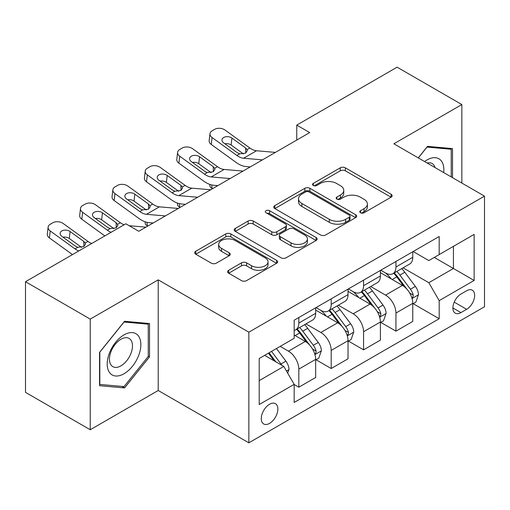 <?xml version="1.0" encoding="UTF-8"?>
<svg xmlns="http://www.w3.org/2000/svg" width="510" height="510" viewBox="0 0 510 510"><rect width="100%" height="100%" fill="white"/><g stroke="black" fill="none" stroke-linecap="round" stroke-linejoin="round"><path stroke-width="0.76" d="M360.532 212.772A2.518 1.453 0 0 0 364.089 212.772L391.1 197.179A3.595 2.078 0 0 0 392.152 195.712A3.595 2.078 0 0 0 391.1 194.24L345.346 167.828A3.595 2.078 0 0 0 340.259 167.828L313.255 183.422A2.518 1.453 0 0 0 312.515 184.448A2.518 1.453 0 0 0 313.255 185.474A2.518 1.453 0 0 0 316.812 185.474L320.305 183.453A11.5 6.643 0 0 1 336.575 183.453L340.387 185.659A11.5 6.643 0 0 1 343.759 190.351A11.5 6.643 0 0 1 340.387 195.049L336.893 197.064A2.518 1.453 0 0 0 336.154 198.097A2.518 1.453 0 0 0 336.893 199.123A2.518 1.453 0 0 0 340.45 199.123L343.95 197.102A11.5 6.643 0 0 1 360.213 197.102L364.025 199.308A11.5 6.643 0 0 1 367.398 204A11.5 6.643 0 0 1 364.025 208.698L360.532 210.713A2.518 1.453 0 0 0 359.799 211.739A2.518 1.453 0 0 0 360.532 212.772L360.532 210.713M269.567 423.383A11.717 6.764 120 0 0 277.223 413.055A11.717 6.764 120 0 0 275.425 403.665A11.717 6.764 120 0 0 269.567 404.245A11.717 6.764 120 0 0 261.91 414.573A11.717 6.764 120 0 0 263.708 423.963A11.717 6.764 120 0 0 269.567 423.383M228.678 270.262A3.595 2.078 0 0 0 227.619 271.728A3.595 2.078 0 0 0 228.678 273.194L241.51 280.608A3.595 2.078 0 0 0 246.598 280.608L276.586 263.287A3.595 2.078 0 0 0 277.644 261.821A3.595 2.078 0 0 0 276.586 260.355L230.839 233.937A3.595 2.078 0 0 0 225.751 233.937L195.757 251.258A3.595 2.078 0 0 0 194.705 252.724A3.595 2.078 0 0 0 195.757 254.19L211.261 263.141A3.595 2.078 0 0 0 216.348 263.141L229.181 255.733A3.595 2.078 0 0 0 230.239 254.26A3.595 2.078 0 0 0 229.181 252.794L221.493 248.357A9.614 5.553 0 0 1 218.675 244.43A9.614 5.553 0 0 1 224.617 239.305A9.614 5.553 0 0 1 235.091 240.503L265.213 257.894A9.614 5.553 0 0 1 268.03 261.821A9.614 5.553 0 0 1 262.095 266.953A9.614 5.553 0 0 1 251.615 265.748L246.598 262.848A3.595 2.078 0 0 0 241.51 262.848L228.678 270.262L228.678 273.194M158.215 279.856L90.238 319.101L25.5 281.724L25.5 392.362L90.238 429.739L158.215 390.494L248.848 442.82L248.848 332.182L158.215 279.856L158.215 390.494M461.843 183.052L461.843 104.556L393.867 143.801L484.5 196.133L248.848 332.182M461.843 104.556L397.105 67.18L296.756 125.116L296.756 140.065M25.5 281.724L125.843 223.788L138.796 231.266L309.704 132.587L296.756 125.116M320.56 234.963A3.595 2.078 0 0 0 325.648 234.963L355.642 217.649A3.595 2.078 0 0 0 356.694 216.183A3.595 2.078 0 0 0 355.642 214.716L309.889 188.298A3.595 2.078 0 0 0 304.801 188.298L274.807 205.613A3.595 2.078 0 0 0 273.755 207.085A3.595 2.078 0 0 0 274.807 208.552L320.56 234.963M267.049 213.314A2.518 1.453 0 0 1 269.599 213.671L269.599 210.681L316.117 237.532A3.595 2.078 0 0 1 317.169 238.999A3.595 2.078 0 0 1 316.117 240.471L286.123 257.786A3.595 2.078 0 0 1 281.035 257.786L235.282 231.368L235.282 228.435A3.595 2.078 0 0 0 234.23 229.902A3.595 2.078 0 0 0 235.282 231.368M235.282 228.435L248.121 221.021A3.595 2.078 0 0 1 253.202 221.021L271.76 231.738A3.595 2.078 0 0 0 276.841 231.738L285.358 226.822A3.595 2.078 0 0 0 286.41 225.356A3.595 2.078 0 0 0 285.358 223.884L266.041 212.734A2.518 1.453 0 0 1 265.302 211.707A2.518 1.453 0 0 1 266.858 210.362A2.518 1.453 0 0 1 269.599 210.681M466.631 290.77L460.938 294.06A11.354 6.553 120 0 0 453.517 304.062A11.354 6.553 120 0 0 455.258 313.159A11.354 6.553 120 0 0 460.938 312.598L466.631 309.309A11.354 6.553 120 0 0 474.051 299.306A11.354 6.553 120 0 0 472.311 290.209A11.354 6.553 120 0 0 466.631 290.77M248.848 442.82L484.5 306.765L484.5 196.133M413.157 251.526L428.827 260.572L439.18 254.586L439.18 236.5L294.168 320.223L294.168 338.315L259.207 358.498L259.207 404.545L294.168 384.361L294.168 402.454L439.18 318.731L439.18 300.639L428.827 282.699L403.078 267.833M439.18 254.586L474.141 234.402L474.141 280.455L439.18 300.639M90.238 319.101L90.238 429.739M434.265 257.429L453.428 268.496L453.428 246.368L474.141 234.402M428.827 282.699L453.428 268.496L474.141 280.455M259.207 380.626L283.809 366.422L264.645 355.355M294.168 384.508L298.828 387.205L298.828 369.112A14.65 8.46 -120 0 0 288.469 351.173L280.181 346.386M298.828 387.205L315.658 377.483L315.658 359.391A14.65 8.46 -120 0 0 305.305 341.451L294.168 335.025M316.047 359.767L331.2 368.513L331.2 350.421A14.65 8.46 -120 0 0 320.841 332.482L305.968 323.895M331.2 368.513L348.03 358.798L348.03 340.706A14.65 8.46 -120 0 0 337.671 322.766L315.658 310.054M348.419 341.082L363.566 349.828L363.566 331.736A14.65 8.46 -120 0 0 353.207 313.797L338.334 305.209M363.566 349.828L380.403 340.106L380.403 322.014A14.65 8.46 -120 0 0 370.043 304.075L348.03 291.369M380.785 322.39L395.938 331.137L395.938 313.044A14.65 8.46 -120 0 0 385.579 295.105L370.706 286.518M395.938 331.137L412.768 321.421L412.768 303.329A14.65 8.46 -120 0 0 402.409 285.39L380.403 272.678M380.785 270.211L385.579 272.977A14.65 8.46 -120 0 0 392.904 273.704A14.65 8.46 -120 0 0 395.938 266.998L395.938 261.464M348.419 288.902L353.207 291.669A14.65 8.46 -120 0 0 360.532 292.389A14.65 8.46 -120 0 0 363.566 285.683L363.566 280.156M316.047 307.587L320.841 310.354A14.65 8.46 -120 0 0 328.166 311.081A14.65 8.46 -120 0 0 331.2 304.374L331.2 298.841M413.157 303.705L439.18 318.731M392.904 273.704L409.734 263.989A14.65 8.46 -120 0 0 412.768 257.282L412.768 251.749M360.532 292.389L377.368 282.674A14.65 8.46 -120 0 0 380.403 275.967L380.403 270.434M328.166 311.081L344.996 301.365A14.65 8.46 -120 0 0 348.03 294.659L348.03 289.125M294.168 330.359A14.65 8.46 -120 0 0 295.794 329.766L312.624 320.05A14.65 8.46 -120 0 0 315.658 313.344L315.658 307.81M295.794 329.766A14.65 8.46 -120 0 0 298.828 323.066L298.828 317.532M283.809 366.422L294.168 384.361M452.517 177.665L452.517 148.601L427.527 146.364L418.264 157.89M99.558 385.694L124.548 387.925L149.538 356.841L149.538 323.525L124.548 321.287L99.558 352.378L99.558 385.694M148.244 356.095L149.538 356.841M121.909 386.401L124.548 387.925M361.539 213.123L364.025 211.688A11.5 6.643 0 0 0 367.398 206.99L367.398 204M343.759 190.351L343.759 193.341A11.5 6.643 0 0 1 340.387 198.039L337.9 199.474M391.049 197.204L345.346 170.818A3.595 2.078 0 0 0 340.259 170.818L314.262 185.831M355.591 217.674L309.889 191.288A3.595 2.078 0 0 0 304.801 191.288L274.858 208.577M349.286 217.209A2.518 1.453 0 0 0 350.019 216.183A2.518 1.453 0 0 0 349.286 215.156L309.124 191.97A2.518 1.453 0 0 0 305.566 191.97L301.882 194.093A11.5 6.643 0 0 0 298.509 198.792A11.5 6.643 0 0 0 301.882 203.49L329.332 219.338A11.5 6.643 0 0 0 345.601 219.338L349.286 217.209L349.286 220.199A2.518 1.453 0 0 0 350.019 219.172L350.019 216.183M298.509 198.792L298.509 201.781A11.5 6.643 0 0 0 301.882 206.48L301.882 203.49M349.286 220.199L345.601 222.328A11.5 6.643 0 0 1 329.332 222.328L301.882 206.48M235.333 231.4L248.121 224.017L248.121 221.021M286.41 225.356L286.41 228.346A3.595 2.078 0 0 1 285.358 229.812L276.841 234.727A3.595 2.078 0 0 1 271.76 234.727L253.202 224.017A3.595 2.078 0 0 0 248.121 224.017M269.599 213.671L316.066 240.497M291.012 242.856A9.614 5.553 0 0 0 301.493 244.054A9.614 5.553 0 0 0 307.428 238.929A9.614 5.553 0 0 0 304.61 235.002L294.002 228.875A3.595 2.078 0 0 0 288.915 228.875L280.404 233.79A3.595 2.078 0 0 0 279.346 235.257A3.595 2.078 0 0 0 280.404 236.729L291.012 242.856L291.012 245.845A9.614 5.553 0 0 0 301.493 247.044A9.614 5.553 0 0 0 307.428 241.918L307.428 238.929M279.346 235.257L279.346 238.246A3.595 2.078 0 0 0 280.404 239.719L280.404 236.729M291.012 245.845L280.404 239.719M268.03 261.821L268.03 264.811A9.614 5.553 0 0 1 262.095 269.943A9.614 5.553 0 0 1 251.615 268.738L246.598 265.837A3.595 2.078 0 0 0 241.51 265.837L228.722 273.22M218.675 244.43L218.675 247.42A9.614 5.553 0 0 0 221.493 251.347L221.493 248.357M229.137 255.759L221.493 251.347M276.541 263.313L230.839 236.927A3.595 2.078 0 0 0 225.751 236.927L195.808 254.216M412.768 303.928L415.88 302.13L418.468 294.659A9.703 5.604 -120 0 0 415.369 286.39L404.787 272.27A28.018 16.173 -120 0 0 401.733 268.604M391.208 278.919A28.018 16.173 -120 0 0 385.471 272.914M212.67 188.611L212.071 188.349A7.325 3.666 174.1 0 1 209.967 186.112L209.788 184.391M411.882 297.98L413.011 296.763L413.228 295.073A9.703 5.604 -120 0 0 410.448 289.234L399.865 275.107A28.018 16.173 -120 0 0 396.812 271.447M394.204 272.952A23.256 13.426 60 0 1 398.023 277.293L406.974 289.246M393.701 273.239A28.018 16.173 60 0 1 396.761 276.904L403.792 286.295M262.465 159.866L243.563 158.247A18.309 10.57 60 0 1 236.869 155.454L212.071 137.522L211.261 144.47A7.325 4.724 -173.3 0 1 209.164 140.632L209.973 133.684A7.325 4.724 6.7 0 0 212.071 137.522M250.206 166.942L246.1 166.585A27.463 15.861 60 0 1 236.06 162.403L211.261 144.47M275.413 152.388L256.511 150.769A18.309 10.57 60 0 1 249.817 147.983L225.018 130.05A7.325 4.724 6.7 0 0 214.704 129.323L212.115 130.815A7.325 4.724 6.7 0 0 209.973 133.684M245.788 153.006L245.578 147.945L247.025 149.589L247.312 150.648L245.597 153.121L239.655 153.848L237.29 152.732L223.654 142.864A5.859 3.78 -173.3 0 1 221.977 139.797A5.859 3.78 -173.3 0 1 223.686 137.502A5.859 3.78 -173.3 0 1 231.935 138.082L231.126 145.031L243.429 153.931M231.126 145.031A5.859 3.78 6.7 0 0 224.865 143.743M245.578 147.945L231.935 138.082M380.403 322.613L383.507 320.822L386.095 313.344A9.703 5.604 -120 0 0 382.997 305.082L372.415 290.955A28.018 16.173 -120 0 0 369.361 287.296M358.836 297.61A28.018 16.173 -120 0 0 353.105 291.605M180.304 207.302L179.705 207.041A7.325 3.666 174.1 0 1 177.595 204.797L177.416 203.076M379.517 316.672L380.645 315.454L380.855 313.758A9.703 5.604 -120 0 0 378.076 307.919L367.5 293.798A28.018 16.173 -120 0 0 364.44 290.139M361.832 291.644A23.256 13.426 60 0 1 365.651 295.978L374.608 307.932M361.335 291.93A28.018 16.173 60 0 1 364.389 295.59L371.427 304.98M348.03 341.305L351.135 339.507L353.723 332.036A9.703 5.604 -120 0 0 350.631 323.767L340.049 309.647A28.018 16.173 -120 0 0 336.989 305.981M326.47 316.296A28.018 16.173 -120 0 0 320.733 310.29M147.932 225.987L147.333 225.726A7.325 3.666 174.1 0 1 145.229 223.488L145.05 221.767M347.144 335.357L348.273 334.139L348.489 332.45A9.703 5.604 -120 0 0 345.71 326.61L335.127 312.483A28.018 16.173 -120 0 0 332.074 308.824M329.466 310.329A23.256 13.426 60 0 1 333.279 314.67L342.236 326.623M328.963 310.622A28.018 16.173 60 0 1 332.023 314.281L339.054 323.671M315.658 359.99L318.769 358.198L321.357 350.721A9.703 5.604 -120 0 0 318.259 342.459L307.677 328.332A28.018 16.173 -120 0 0 304.623 324.672M314.778 354.048L315.907 352.831L316.117 351.135A9.703 5.604 -120 0 0 313.338 345.295L302.762 331.175A28.018 16.173 -120 0 0 299.702 327.516M297.094 329.02A23.256 13.426 60 0 1 300.913 333.355L309.863 345.308M296.597 329.307A28.018 16.173 60 0 1 299.65 332.966L306.688 342.357M230.093 178.551L211.197 176.932A18.309 10.57 60 0 1 204.497 174.146L179.705 156.213L178.889 163.162A7.325 4.724 -173.3 0 1 176.798 159.318L177.608 152.369A7.325 4.724 6.7 0 0 179.705 156.213M217.84 185.627L213.728 185.277A27.463 15.861 60 0 1 203.688 181.095L178.889 163.162M243.04 171.079L224.145 169.46A18.309 10.57 60 0 1 217.445 166.668L192.652 148.735A7.325 4.724 6.7 0 0 182.331 148.008L179.743 149.506A7.325 4.724 6.7 0 0 177.608 152.369M213.416 171.698L213.205 166.636L214.659 168.281L214.94 169.339L213.231 171.813L207.29 172.533L204.918 171.417L191.282 161.555A5.859 3.78 -173.3 0 1 189.605 158.482A5.859 3.78 -173.3 0 1 191.314 156.188A5.859 3.78 -173.3 0 1 199.569 156.768L198.76 163.716L211.063 172.616M198.76 163.716A5.859 3.78 6.7 0 0 192.493 162.429M213.205 166.636L199.569 156.768M197.727 197.242L178.825 195.623A18.309 10.57 60 0 1 172.131 192.831L147.333 174.898L146.523 181.847A7.325 4.724 -173.3 0 1 144.426 178.009L145.235 171.06A7.325 4.724 6.7 0 0 147.333 174.898M185.468 204.319L181.362 203.962A27.463 15.861 60 0 1 171.315 199.78L146.523 181.847M210.675 189.765L191.773 188.145A18.309 10.57 60 0 1 185.079 185.359L160.28 167.427A7.325 4.724 6.7 0 0 149.965 166.7L147.371 168.192A7.325 4.724 6.7 0 0 145.235 171.06M181.05 190.383L180.84 185.321L182.287 186.966L182.574 188.024L180.859 190.498L174.917 191.224L172.552 190.109L158.91 180.24A5.859 3.78 -173.3 0 1 157.233 177.174A5.859 3.78 -173.3 0 1 158.948 174.879A5.859 3.78 -173.3 0 1 167.197 175.459L166.387 182.408L178.691 191.307M166.387 182.408A5.859 3.78 6.7 0 0 160.121 181.12M180.84 185.321L167.197 175.459M165.355 215.928L146.453 214.308A18.309 10.57 60 0 1 139.759 211.522L114.96 193.59L114.151 200.538A7.325 4.724 -173.3 0 1 112.053 196.694L112.869 189.745A7.325 4.724 6.7 0 0 114.96 193.59M153.102 223.004L148.99 222.653A27.463 15.861 60 0 1 138.95 218.471L114.151 200.538M178.302 208.456L159.4 206.837A18.309 10.57 60 0 1 152.707 204.045L127.908 186.112A7.325 4.724 6.7 0 0 117.593 185.385L115.005 186.883A7.325 4.724 6.7 0 0 112.869 189.745M148.678 209.074L148.467 204.013L149.921 205.657L150.201 206.716L148.486 209.189L142.551 209.91L140.18 208.794L126.544 198.932A5.859 3.78 -173.3 0 1 124.867 195.859A5.859 3.78 -173.3 0 1 126.576 193.564A5.859 3.78 -173.3 0 1 134.831 194.151L134.015 201.093L146.325 209.992M134.015 201.093A5.859 3.78 6.7 0 0 127.755 199.805M148.467 204.013L134.831 194.151M287.691 373.148L288.985 369.412A9.703 5.604 -120 0 0 285.887 361.144L276.445 348.54M281.851 365.287A9.703 5.604 -120 0 0 280.972 363.987L271.53 351.384M269.095 352.786L275.885 361.845M268.419 353.175L274.176 360.857M111.129 232.286A18.309 10.57 60 0 1 107.393 230.208L82.594 212.275L81.785 219.223A7.325 4.724 -173.3 0 1 79.688 215.386L80.497 208.437A7.325 4.724 6.7 0 0 82.594 212.275M104.85 235.907L81.785 219.223M124.077 224.808A18.309 10.57 60 0 1 120.341 222.736L95.542 204.803A7.325 4.724 6.7 0 0 85.221 204.076L82.633 205.568A7.325 4.724 6.7 0 0 80.497 208.437M145.93 227.141L129.164 225.707M116.305 227.76L116.102 222.698L117.549 224.343L117.829 225.401L116.121 227.874L110.179 228.601L107.814 227.485L94.171 217.617A5.859 3.78 -173.3 0 1 92.495 214.551A5.859 3.78 -173.3 0 1 94.203 212.256A5.859 3.78 -173.3 0 1 102.459 212.836L101.649 219.784L113.953 228.684M101.649 219.784A5.859 3.78 6.7 0 0 95.383 218.497M116.102 222.698L102.459 212.836M443.668 172.558A23.804 13.744 120 0 0 441.59 161.256A23.804 13.744 120 0 0 424.594 161.549M435.03 167.567A16.294 9.409 120 0 0 433.927 165.202A16.294 9.409 120 0 0 432.097 163.506A16.294 9.409 120 0 0 427.106 162.996M426.959 147.071L451.222 149.264L451.222 176.919M449.622 148.34L451.222 149.264M418.315 157.921L427.01 147.103M124.032 334.872A23.804 13.744 120 0 0 107.202 364.025A23.804 13.744 120 0 0 124.032 373.747A23.804 13.744 120 0 0 140.862 344.594A23.804 13.744 120 0 0 124.032 334.872M120.966 339.233A16.294 9.409 120 0 0 110.319 353.596A16.294 9.409 120 0 0 112.818 366.652A16.294 9.409 120 0 0 120.966 365.848A16.294 9.409 120 0 0 131.612 351.486A16.294 9.409 120 0 0 129.119 338.43A16.294 9.409 120 0 0 120.966 339.233M148.244 356.471L124.032 386.593L99.82 384.432L99.82 352.149L124.032 322.027L148.244 324.188L148.244 356.471M146.638 323.263L148.244 324.188M78.757 250.977A18.309 10.57 60 0 1 75.021 248.899L50.222 230.966L49.413 237.915A7.325 4.724 -173.3 0 1 47.315 234.071L48.131 227.122A7.325 4.724 6.7 0 0 50.222 230.966M72.484 254.598L49.413 237.915M91.704 243.499A18.309 10.57 60 0 1 87.969 241.421L63.17 223.488A7.325 4.724 6.7 0 0 52.855 222.762L50.267 224.26A7.325 4.724 6.7 0 0 48.131 227.122M83.94 246.451L83.729 241.389L85.176 243.034L85.463 244.092L83.748 246.566L77.813 247.286L75.442 246.171L61.806 236.308A5.859 3.78 -173.3 0 1 60.129 233.236A5.859 3.78 -173.3 0 1 61.837 230.941A5.859 3.78 -173.3 0 1 70.093 231.527L69.277 238.47L81.581 247.369M69.277 238.47A5.859 3.78 6.7 0 0 63.017 237.182M83.729 241.389L70.093 231.527M288.469 351.173L305.305 341.451M320.841 332.482L337.671 322.766M353.207 313.797L370.043 304.075M385.579 295.105L402.409 285.39M395.938 266.998L412.768 257.282M395.938 313.044L412.768 303.329M363.566 331.736L380.403 322.014M363.566 285.683L380.403 275.967M331.2 350.421L348.03 340.706M331.2 304.374L348.03 294.659M298.828 369.112L315.658 359.391M298.828 323.066L315.658 313.344M454.212 302.137L466.631 309.309M452.906 307.963L460.938 312.598M364.025 211.688L364.025 208.698M336.893 199.123L336.893 197.064M340.387 198.039L340.387 195.049M313.255 185.474L313.255 183.422M340.259 170.818L340.259 167.828M345.346 170.818L345.346 167.828M391.1 197.179L391.1 194.24M274.807 208.552L274.807 205.613M304.801 191.288L304.801 188.298M309.889 191.288L309.889 188.298M355.642 217.649L355.642 214.716M329.332 222.328L329.332 219.338M345.601 222.328L345.601 219.338M253.202 224.017L253.202 221.021M271.76 234.727L271.76 231.738M276.841 234.727L276.841 231.738M285.358 229.812L285.358 226.822M316.117 240.471L316.117 237.532M241.51 265.837L241.51 262.848M246.598 265.837L246.598 262.848M251.615 268.738L251.615 265.748M229.181 255.733L229.181 252.794M195.757 254.19L195.757 251.258M225.751 236.927L225.751 233.937M230.839 236.927L230.839 233.937M276.586 263.287L276.586 260.355M211.72 184.958L212.071 188.349M412.042 298.516L418.404 294.844M399.865 275.107L404.787 272.27M392.235 279.512L396.761 276.904M410.448 289.234L415.369 286.39M409.677 293.02L413.228 295.073M239.655 153.848L236.869 155.454M249.817 147.983L247.025 149.589M256.511 150.769L243.563 158.247M179.354 203.643L179.705 207.041M379.676 317.201L386.032 313.535M367.5 293.798L372.415 290.955M359.869 298.203L364.389 295.59M378.076 307.919L382.997 305.082M377.311 311.712L380.855 313.758M146.982 222.334L147.333 225.726M347.304 335.892L353.659 332.22M335.127 312.483L340.049 309.647M327.496 316.888L332.023 314.281M345.71 326.61L350.631 323.767M344.938 330.397L348.489 332.45M314.938 354.577L321.294 350.912M302.762 331.175L307.677 328.332M295.131 335.58L299.65 332.966M313.338 345.295L318.259 342.459M312.573 349.089L316.117 351.135M207.29 172.533L204.497 174.146M217.445 166.668L214.659 168.281M224.145 169.46L211.197 176.932M174.917 191.224L172.131 192.831M185.079 185.359L182.287 186.966M191.773 188.145L178.825 195.623M142.551 209.91L139.759 211.522M152.707 204.045L149.921 205.657M159.4 206.837L146.453 214.308M286.461 371.019L288.921 369.597M280.972 363.987L285.887 361.144M110.179 228.601L107.393 230.208M120.341 222.736L117.549 224.343M77.813 247.286L75.021 248.899M87.969 241.421L85.176 243.034"/></g></svg>

